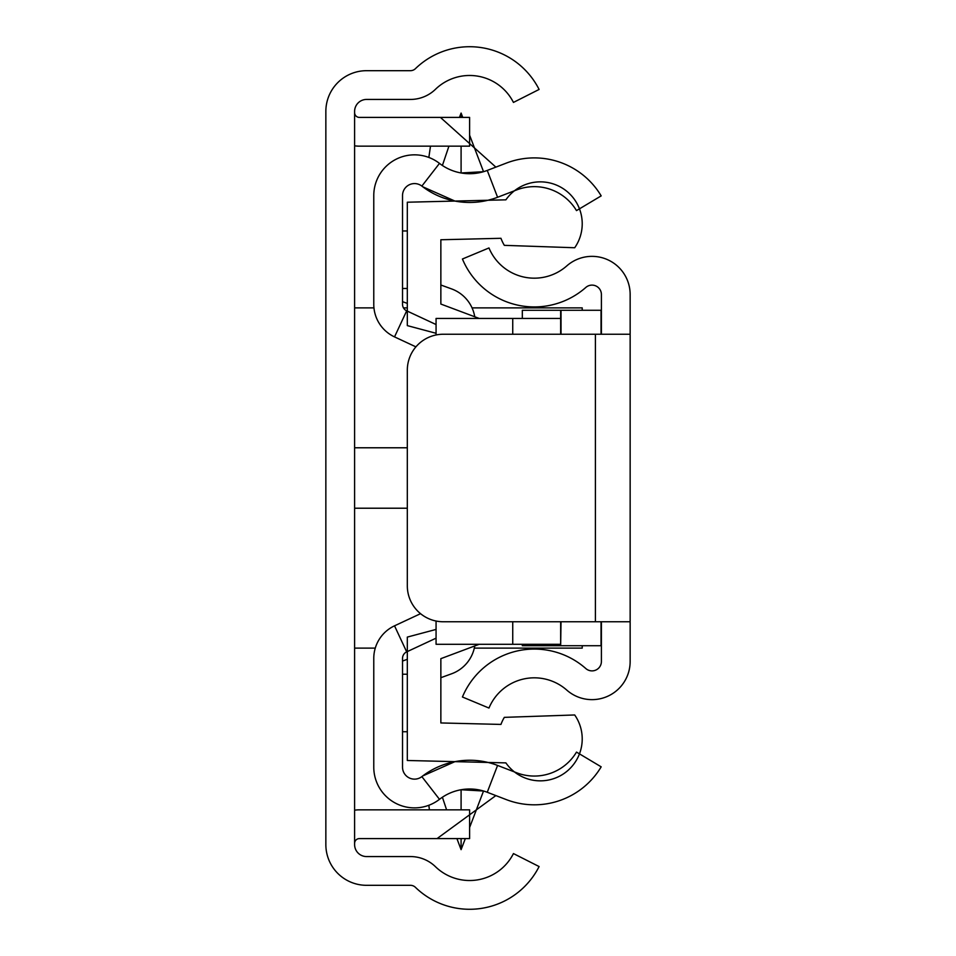 <?xml version="1.0" encoding="UTF-8"?>
<svg xmlns="http://www.w3.org/2000/svg" width="956" height="956" viewBox="0 0 956 956"><rect width="100%" height="100%" fill="white"/><g stroke="black" fill="none" stroke-linecap="round" stroke-linejoin="round"><path stroke-width="1.43" d="M325.853 111.41L325.853 844.59A40.738 40.738 0 0 0 366.59 885.316L410.435 885.316A7.194 7.194 0 0 1 415.442 887.347A77.866 77.866 0 0 0 539.1 866.554L513.444 853.577A49.115 49.115 0 0 1 435.446 866.686A35.946 35.946 0 0 0 410.435 856.564L366.59 856.564A11.986 11.986 0 0 1 354.604 844.59L354.604 111.41A11.986 11.986 0 0 1 366.59 99.436L410.435 99.436A35.946 35.946 0 0 0 435.446 89.314A49.115 49.115 0 0 1 513.444 102.423L539.1 89.446A77.866 77.866 0 0 0 415.442 68.653A7.194 7.194 0 0 1 410.435 70.684L366.59 70.684A40.738 40.738 0 0 0 325.853 111.41M354.604 112.617A4.792 4.792 0 0 0 359.396 117.409L469.611 117.409L469.611 146.16L359.396 146.16A33.544 33.544 0 0 1 354.604 145.814M354.604 843.383A4.792 4.792 0 0 1 359.396 838.591L469.611 838.591L469.611 809.84L359.396 809.84A33.544 33.544 0 0 0 354.604 810.186M354.604 447.778L407.316 447.778M472.049 307.88L582.228 307.88L582.228 310.282M582.228 645.718L582.228 648.12L474.319 648.12M407.316 508.222L354.604 508.222M630.147 531.906L630.147 561.865M630.147 394.135L630.147 424.094L630.147 394.135M630.147 334.242L630.147 621.759L443.261 621.759A35.946 35.946 0 0 1 407.316 585.825L407.316 370.175A35.946 35.946 0 0 1 443.261 334.242L630.147 334.242L630.147 294.508A38.132 38.132 0 0 0 566.788 265.899A49.115 49.115 0 0 1 488.97 247.951L462.429 259.004A77.866 77.866 0 0 0 585.801 287.469A9.381 9.381 0 0 1 601.396 294.508L601.396 334.242M601.396 621.759L601.396 661.492A9.381 9.381 0 0 1 585.801 668.531A77.866 77.866 0 0 0 462.429 696.996L488.97 708.049A49.115 49.115 0 0 1 566.788 690.101A38.132 38.132 0 0 0 630.147 661.492L630.147 621.759M512.739 621.759L512.739 644.284L560.658 644.284L560.658 645.718L561.017 621.759M601.396 310.282L522.323 310.282L522.323 318.432M601.396 645.718L561.017 645.718M436.067 333.286L407.316 325.614L407.316 202.218L505.891 199.828A41.933 41.933 0 0 1 564.255 189.372A41.933 41.933 0 0 1 574.699 247.747L504.338 245.345A41.933 41.933 0 0 1 500.956 238.295L440.859 239.753L440.859 304.056L479.195 318.432L560.658 318.432L560.658 310.282M522.323 644.284L522.323 645.718L560.658 645.718M456.92 838.591L461.091 849.645L461.091 838.591M461.091 809.84L461.091 789.74L478.131 789.74M442.401 797.22L446.595 809.84M461.091 849.645L465.333 838.591M469.611 827.502L483.533 791.018L461.091 789.74M495.865 795.583L437.059 838.591M429.399 809.84L428.85 805.275M459.442 117.409L461.091 113.071L461.091 117.409M461.091 146.16L461.091 172.964L478.131 172.964M442.401 165.484L448.926 146.16M461.091 113.071L462.752 117.409M469.611 135.202L483.533 171.698L461.091 172.964M495.865 167.121L440.417 117.409M430.487 146.16L428.85 157.429M436.067 638.166L406.682 651.873A7.194 7.194 0 0 0 402.524 658.397L402.524 767.154A11.986 11.986 0 0 0 421.859 776.619L439.485 799.324A40.738 40.738 0 0 1 373.772 767.154L373.772 658.397A35.946 35.946 0 0 1 394.529 625.822L420.556 613.68M406.682 310.831L394.529 336.894A35.946 35.946 0 0 1 373.772 304.319L373.772 195.562A40.738 40.738 0 0 1 439.485 163.392A49.115 49.115 0 0 0 487.249 170.431L506.345 163.094A77.866 77.866 0 0 1 601.181 195.884L576.492 210.607A49.115 49.115 0 0 0 516.67 189.921L497.574 197.271A77.866 77.866 0 0 1 421.859 186.097A11.986 11.986 0 0 0 402.524 195.562L402.524 304.319A7.194 7.194 0 0 0 406.682 310.831L436.067 324.538M394.529 336.894L415.908 346.861M421.859 776.619A77.866 77.866 0 0 1 497.574 765.433L516.67 772.783A49.115 49.115 0 0 0 576.492 752.097L601.181 766.832A77.866 77.866 0 0 1 506.345 799.622L487.249 792.273A49.115 49.115 0 0 0 439.485 799.324M454.937 761.645L422.731 775.937M422.731 186.767L454.937 201.071M487.99 200.258L492.424 199.039M474.75 645.945A35.946 35.946 0 0 1 451.602 673.789L440.859 677.696M407.316 659.305L402.524 661.05M440.859 285.007L451.602 288.915A35.946 35.946 0 0 1 474.75 316.759M402.524 301.654L407.316 303.399M512.739 318.432L512.739 334.242M512.739 644.284L479.195 644.284L440.859 658.66L440.859 722.951L500.956 724.421A41.933 41.933 0 0 1 504.338 717.358L574.699 714.968A41.933 41.933 0 0 1 564.255 773.332A41.933 41.933 0 0 1 505.891 762.888L407.316 760.486L407.316 637.09L436.067 629.43M560.658 644.284L560.658 621.759M479.195 318.432L436.067 318.432L436.067 334.97M436.067 621.03L436.067 644.284L479.195 644.284M560.658 334.242L560.658 318.432M574.699 714.968L504.338 717.358M504.338 245.345L574.699 247.747M402.524 288.473L407.316 288.473M402.524 230.97L407.316 230.97M402.524 731.734L407.316 731.734M402.524 674.231L407.316 674.231M595.409 334.242L595.409 621.759M561.017 334.242L561.017 310.282M601.037 310.282L601.037 334.242M601.037 621.759L601.037 645.718M406.682 651.873L394.529 625.822M497.574 765.433L487.249 792.273M421.859 186.097L439.485 163.392M497.574 197.271L487.249 170.431M354.604 307.88L373.951 307.88M403.48 307.88L407.316 307.88M354.604 648.12L375.278 648.12"/></g></svg>

